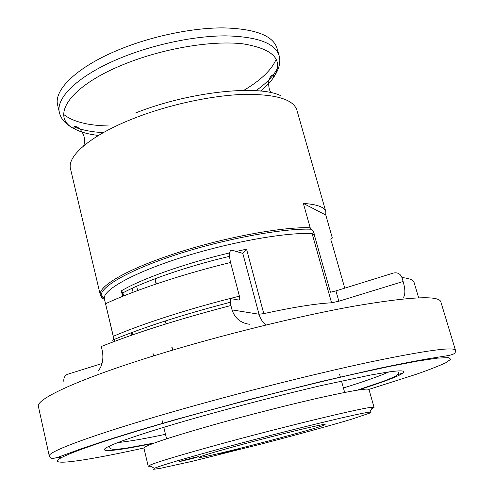<?xml version="1.0" encoding="UTF-8"?>
<svg xmlns="http://www.w3.org/2000/svg" width="494" height="494" viewBox="0 0 494 494"><rect width="100%" height="100%" fill="white"/><g stroke="black" fill="none" stroke-linecap="round" stroke-linejoin="round"><path stroke-width="0.74" d="M242.807 253.41L232.402 250.285C229.327 249.803 228.71 253.867 230.55 262.481L239.417 296.159C239.985 298.777 239.818 300.086 238.911 300.093L231.779 298.753C230.223 298.771 229.932 301.025 230.902 305.514L232.044 309.899L259.004 314.227L242.807 253.41L246.562 249.192L263.784 313.634C293.084 307.231 315.678 303.619 331.567 302.797L312.115 233.576L314.45 235.379C314.098 232.378 313.017 230.328 311.201 229.222L310.195 227.753L303.359 203.435L325.799 215.038L332.264 237.756L331.98 238.571C330.548 238.201 330.517 239.664 331.894 242.968L344.75 288.156M230.902 305.514C179.069 319.05 135.869 332.709 101.301 346.498L102.295 350.734C103.771 359.027 102.406 365.745 98.213 370.895M249.377 324.274C240.597 322.983 234.823 318.192 232.044 309.899M63.905 381.776C63.417 378.441 64.498 375.99 67.153 374.409L102.023 363.51M314.45 235.379L330.449 292.232L335.926 290.892L338.847 301.229L403.123 281.5L401.955 277.56C400.344 273.695 397.479 272.2 393.366 273.065L335.926 290.892M403.123 281.5C405.259 288.867 405.413 294.103 403.592 297.221M122.636 296.357L121.308 290.855L122.808 292.596L121.944 293.374C143.766 281.413 186.763 266.414 229.488 256.343M230.55 262.481C182.589 274.158 134.677 290.139 105.574 303.73L113.293 336.309C113.737 338.853 113.373 340.181 112.206 340.28C142.896 327.473 182.274 314.802 230.346 302.26M325.799 215.038L325.849 211.747C324.533 207.091 317.037 204.318 303.359 203.435M132.139 288.286L133.102 292.244M104.5 299.376L102.727 298.462L101.418 297.209L101.227 296.394M150.997 466.293L148.225 466.237L143.927 448.169C144.761 445.545 168.534 437.598 215.248 424.34C250.001 414.62 291.386 404.129 321.464 397.38C352.136 390.606 367.981 387.994 368.999 389.544L374.069 407.408L371.673 408.81M148.225 466.237L149.478 465.348C156.394 462.23 179.977 455.141 220.231 444.081C286.143 426.032 365.14 407.087 372.538 407.241L374.069 407.408M222.819 448.058C286.341 430.768 362.442 412.323 369.808 412.175L370.833 412.725L352.061 419.073C330.702 425.464 297.462 434.596 262.913 443.618L191.122 461.557L160.241 468.355L153.64 469.3L154.264 468.324C161.13 465.416 183.984 458.66 222.819 448.058M192.919 458.383L198.872 456.586C199.304 456.11 178.809 461.408 179.396 461.618L192.919 458.383M231.667 451.016L237.379 449.312L219.663 453.912L231.667 451.016M240.43 444.909C280.345 434.059 326.806 422.944 325.101 424.525C326.997 426.334 198.545 459.797 199.317 457.29C200.243 456.265 213.945 452.14 240.43 444.909M266.315 324.922C262.765 322.471 260.326 318.908 259.004 314.227L263.784 313.634M401.955 277.56C409.341 278.32 413.385 279.962 414.083 282.482L413.842 281.87M121.308 290.855C141.747 278.777 185.868 263.098 229.611 252.922M236.107 251.434L246.562 249.192M113.293 336.309C142.803 323.582 191.178 308.04 239.417 296.159M102.727 298.462L100.362 295.202L70.537 168.96C66.696 155.925 91.6 134.634 135.158 117.868C169.096 104.685 210.95 95.626 242.634 94.44C275.09 93.897 293.164 99.084 296.851 110.008L325.849 211.747M100.362 295.202C97.633 287.002 124.488 270.564 169.763 255.305C218.509 238.565 280.907 226.604 310.195 227.753M113.453 337.174L104.407 299.006C103.079 296.9 102.116 296.104 101.511 296.616C97.942 288.187 127.149 270.7 175.938 254.768C224.609 238.818 283.087 228.049 311.201 229.222M104.407 299.006C101.906 290.571 132.028 273.293 180.489 257.812C228.846 242.313 285.674 232.124 312.115 233.576M131.947 335.08L131.373 332.703M279.067 55.464C274.96 43.052 257.01 36.519 225.215 35.852C194.222 35.939 153.634 44.429 120.913 57.847C78.898 74.915 55.211 97.837 59.453 112.669L57.675 105.173C53.377 90.069 76.953 66.881 118.869 49.733C151.516 36.247 192.043 27.812 223.022 27.874C254.805 28.689 272.787 35.42 276.961 48.054L279.067 55.464C281.006 61.948 279.153 69.296 273.522 77.502C270.514 82.004 266.18 86.518 260.517 91.05M276.239 59.058C271.898 69.648 261.079 80.09 243.777 90.39M108.414 125.964C87.734 125.532 72.822 121.691 63.677 114.429M277.529 68.086C273.867 75.594 266.667 83.122 255.929 90.68M103.295 132.639C91.489 131.966 81.72 130.021 73.983 126.804M98.467 135.449C88.908 134.356 81.096 132.275 75.045 129.2C49.499 117.634 67.894 86.821 123.926 64.325C162.711 48.455 212.124 40.168 242.974 43.843C273.96 48.943 284.136 60.163 273.522 77.502L273.756 75.489C272.762 74.31 271.453 75.113 269.829 77.891C268.051 80.121 268.205 89.377 271.064 92.674M135.498 113.009C188.263 91.921 257.658 84.406 280.598 95.614M49.295 456.123L38.421 406.562C35.364 399.282 78.935 378.812 157.493 354.704C220.262 335.364 297.968 316.228 353.463 306.261C409.526 296.709 438.635 295.202 440.802 301.748L455.487 350.314C455.153 352.407 456.604 354.068 446.848 355.81L429.737 358.496C416.102 360.83 398.954 364.164 378.299 368.499L320.427 381.695L247.729 399.924L175.957 419.474L136.721 430.935L104.08 441.093L82.066 448.466L59.521 456.703C50.153 459.939 50.61 457.784 49.295 456.123C46.918 452.059 91.742 435.084 171.554 412.175C235.317 393.829 313.814 374.02 369.401 362.151C425.482 350.481 454.177 346.535 455.487 350.314M403.721 372.748L397.361 374.835M62.188 457.209L57.057 457.53M143.939 448.002C94.873 458.809 57.965 464.928 57.335 460.982C56.717 457.067 100.406 441.204 176.488 419.53C233.687 403.326 300.574 386.215 353.809 374.137L389.575 366.418L417.726 361.052L437.351 358.144L448.256 357.613L450.8 359.249L445.724 362.769C438.944 365.931 429.224 369.734 416.578 374.186L368.913 389.402M153.677 443.285C120.684 450.12 99.992 452.757 105.191 448.484C110.495 444.199 144.977 432.33 197.378 417.473C237.472 406.161 283.457 394.329 321.995 385.394L370.537 375.045L387.296 372.161C419.888 367.394 401.289 376.471 358.107 390.032M388.945 371.92C379.54 376.101 364.362 381.454 343.416 387.981M165.502 434.325C144.032 438.845 128.174 441.574 117.924 442.519M112.959 438.573L114.577 437.746M122.389 293.35L123.068 296.178M131.818 332.536L132.392 334.926M331.567 302.797L338.847 301.229M418.659 297.808L414.083 282.482M114.454 341.397L114.009 339.526M59.453 112.669C60.923 119.276 66.122 124.784 75.045 129.2L73.853 127.557C74.347 125.797 76.28 126.174 79.651 128.699C84.394 134.411 85.746 140.111 83.708 145.81M398.417 372.235C398.973 373.007 398.374 374.057 396.626 375.384C395.904 375.872 394.589 376.91 384.351 380.942L357.193 390.18M154.548 442.964L126.563 448.114C115.269 449.645 114.139 449.342 113.003 449.293C110.749 448.997 109.687 448.373 109.804 447.41L109.662 445.977M108.822 439.901L108.748 439.592M344.664 392.446L341.478 381.016M340.409 377.194L339.662 374.514M166.595 438.833L163.798 427.298M162.866 423.444L162.205 420.74M369.808 412.175L372.538 407.241M154.264 468.324L149.478 465.348M172.758 350.085L171.986 346.967M166.25 323.817L165.527 320.909M156.363 283.914L155.079 278.733M132.954 334.734L132.373 332.326M123.617 295.955L122.876 292.874M136.647 286.242L137.69 290.521M146.632 327.213L147.286 329.887M152.893 352.901L153.628 355.896M154.844 278.826L156.123 283.994M165.286 320.983L166.009 323.897M171.739 347.041L172.511 350.16"/></g></svg>
